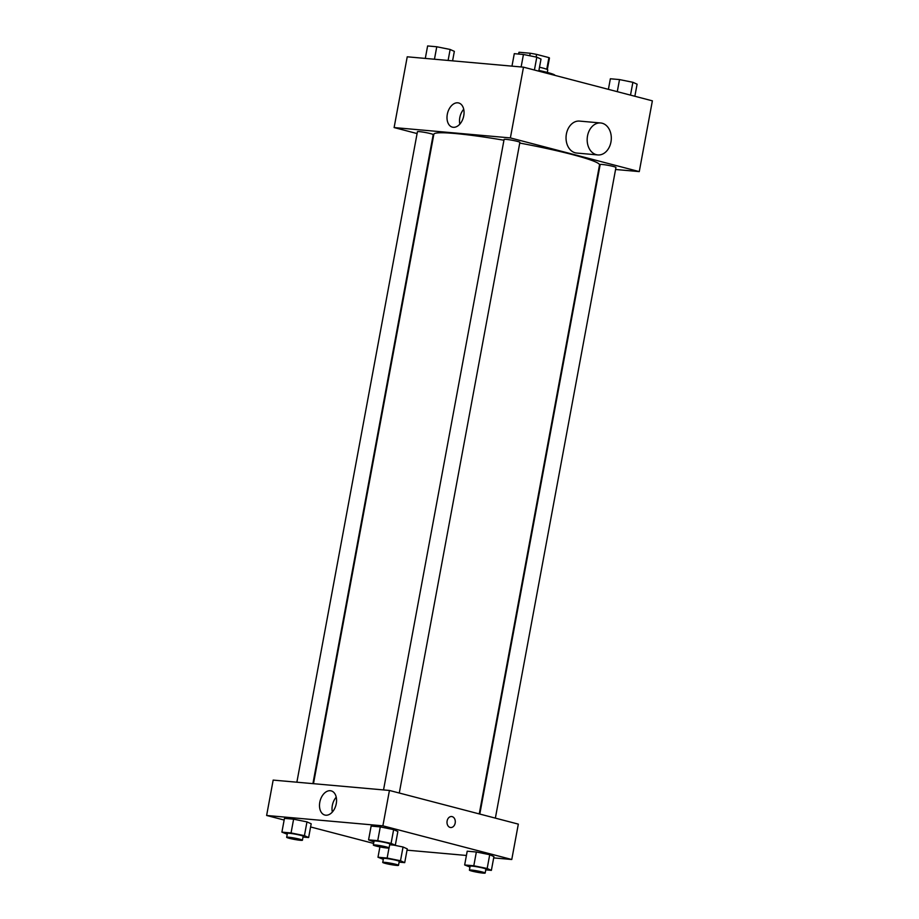 <?xml version="1.0" encoding="UTF-8"?>
<svg xmlns="http://www.w3.org/2000/svg" width="919" height="919" viewBox="0 0 919 919"><rect width="100%" height="100%" fill="white"/><g stroke="black" fill="none" stroke-linecap="round" stroke-linejoin="round"><path stroke-width="1.38" d="M518.764 54.072L519.097 52.257L530.217 53.245A15.531 1.287 -169.5 0 1 536.593 54.393L548.93 57.61A15.531 1.287 -169.5 0 1 549.447 58.069L547.322 69.534M519.097 52.257A15.531 1.287 -169.5 0 0 518.902 52.406L518.603 54.06M539.499 67.225A16.048 1.333 10.5 0 1 547.77 69.959L547.31 72.429M529.746 55.76L530.217 53.245M546.771 69.281L548.93 57.61M536.11 57.047L536.593 54.393M554.927 75.381L554.927 75.347A24.066 1.999 -169.5 0 0 538.902 70.453M417.088 133.565L394.113 127.569L407.232 56.806L523.497 67.167L652.375 100.837L639.268 171.6L615.581 169.487M479.247 813.912L599.521 164.938A84.249 6.973 -169.5 0 0 519.74 143.054M503.945 140.228A84.249 6.973 -169.5 0 0 433.86 134.231L313.482 783.689M394.113 127.569L510.378 137.919L639.268 171.6M399.283 793.017L519.878 142.353A8.018 0.666 -169.5 0 0 512.101 140.239A8.018 0.666 -169.5 0 0 504.094 139.424L383.533 789.926M495.364 818.128L615.948 167.453A8.018 0.666 -169.5 0 0 608.183 165.34A8.018 0.666 -169.5 0 0 600.176 164.524L479.798 814.062M296.871 782.207L417.433 131.704A8.018 0.666 10.5 0 1 422.166 131.968A8.018 0.666 10.5 0 1 430.597 133.634A8.018 0.666 10.5 0 1 433.205 134.633L312.919 783.631M510.378 137.919L523.497 67.167M447.3 114.324A12.487 8.191 104.6 0 1 458.684 102.974A12.487 8.191 104.6 0 1 463.452 117.127A12.487 8.191 104.6 0 1 452.366 127.144A12.487 8.191 104.6 0 1 447.3 114.324M597.809 154.932L576.673 153.048A16.048 12.039 -84.9 0 1 566.115 136.001A16.048 12.039 -84.9 0 1 579.521 121.09L600.658 122.974A16.048 12.039 -84.9 0 1 602.152 123.226A16.048 12.039 -84.9 0 1 611.112 141.021A16.048 12.039 -84.9 0 1 597.809 154.932A16.048 12.039 -84.9 0 1 587.252 137.884A16.048 12.039 -84.9 0 1 600.658 122.974M459.845 124.111A12.487 8.191 104.6 0 1 459.81 117.586A12.487 8.191 104.6 0 1 463.716 109.269M284.143 820.047L266.625 815.475L273.173 780.093L389.438 790.455L518.327 824.125L511.768 859.506L493.698 857.898M466.415 855.463L407.025 850.167M373.884 841.965L368.576 839.851L371.127 826.089L380.282 826.905L393.642 829.616L397.858 831.5L393.642 829.616L391.092 843.366L395.308 845.262L389.69 844.756M403.05 846.996L393.814 845.124L403.05 846.996L407.266 848.88L403.05 846.996L400.5 860.747L404.716 862.642L399.099 862.137M266.625 815.475L382.878 825.825L511.768 859.506M373.619 843.424L310.599 826.962M469.965 867.065L464.658 864.951L467.208 851.201L476.352 852.005L489.724 854.716L493.928 856.6L489.724 854.716L487.173 868.478L491.378 870.362L485.772 869.856M287.222 834.245L281.903 832.132L284.453 818.369L293.609 819.185L306.969 821.885L311.185 823.78L306.969 821.885L304.43 835.647L308.635 837.542L303.017 837.037M382.878 825.825L389.438 790.455M319.801 802.23A12.487 8.191 104.6 0 1 331.185 790.88A12.487 8.191 104.6 0 1 335.963 805.033A12.487 8.191 104.6 0 1 324.866 815.05A12.487 8.191 104.6 0 1 319.801 802.23M451.643 816.531A5.514 4.135 -84.9 0 1 452.148 816.623A5.514 4.135 -84.9 0 1 455.238 822.735A5.514 4.135 -84.9 0 1 450.666 827.525A5.514 4.135 -84.9 0 1 447.025 821.655A5.514 4.135 -84.9 0 1 451.643 816.531A5.514 4.135 -84.9 0 1 452.148 816.623A5.514 4.135 -84.9 0 1 455.227 822.735A5.514 4.135 -84.9 0 1 450.655 827.525M332.345 812.017A12.487 8.191 104.6 0 1 332.322 805.492A12.487 8.191 104.6 0 1 336.228 797.175M281.903 832.132L291.059 832.947L304.43 835.647M302.431 840.23L303.155 836.29A8.018 0.666 -169.5 0 0 295.39 834.176A8.018 0.666 -169.5 0 0 287.383 833.372L286.659 837.301A8.018 0.666 -169.5 0 0 289.255 838.289A8.018 0.666 -169.5 0 0 297.699 839.966A8.018 0.666 -169.5 0 0 302.431 840.23A8.018 0.666 -169.5 0 0 294.666 838.105A8.018 0.666 -169.5 0 0 286.659 837.301M308.635 837.542L311.185 823.78M284.453 818.369L293.609 819.185L306.969 821.885M291.059 832.947L293.609 819.185M368.576 839.851L377.732 840.667L391.092 843.366M389.093 847.95L389.828 844.021A8.018 0.666 -169.5 0 0 382.063 841.896A8.018 0.666 -169.5 0 0 374.044 841.092L373.321 845.02A8.018 0.666 -169.5 0 0 375.928 846.008A8.018 0.666 -169.5 0 0 384.36 847.686A8.018 0.666 -169.5 0 0 389.093 847.95A8.018 0.666 -169.5 0 0 381.328 845.836A8.018 0.666 -169.5 0 0 373.321 845.02M395.308 845.262L397.858 831.5M371.127 826.089L380.282 826.905L393.642 829.616M377.732 840.667L380.282 826.905M383.303 859.345L377.985 857.232L387.14 858.047L400.5 860.747M398.513 865.33L399.237 861.402A8.018 0.666 -169.5 0 0 391.471 859.288A8.018 0.666 -169.5 0 0 383.464 858.472L382.729 862.401A8.018 0.666 -169.5 0 0 385.337 863.4A8.018 0.666 -169.5 0 0 393.769 865.066A8.018 0.666 -169.5 0 0 398.513 865.33A8.018 0.666 -169.5 0 0 390.747 863.217A8.018 0.666 -169.5 0 0 382.729 862.401M404.716 862.642L407.266 848.88M377.985 857.232L379.903 846.904M387.14 858.047L389.001 848.03M464.658 864.951L473.802 865.767L487.173 868.478M485.175 873.05L485.91 869.121A8.018 0.666 -169.5 0 0 478.144 867.008A8.018 0.666 -169.5 0 0 470.126 866.192L469.402 870.121A8.018 0.666 -169.5 0 0 472.01 871.12A8.018 0.666 -169.5 0 0 480.442 872.786A8.018 0.666 -169.5 0 0 485.175 873.05A8.018 0.666 -169.5 0 0 477.409 870.936A8.018 0.666 -169.5 0 0 469.402 870.121M491.378 870.362L493.928 856.6M467.208 851.201L476.352 852.005L489.724 854.716M473.802 865.767L476.352 852.005M425.302 58.414L427.622 45.95L436.766 46.766L450.138 49.465L454.342 51.361L452.585 60.849M448.104 60.447L450.138 49.465M434.457 59.23L436.766 46.766M511.975 66.134L514.284 53.67L523.439 54.485L536.799 57.185L541.015 59.08L538.775 71.154M534.421 70.016L536.799 57.185M521.13 66.949L523.439 54.485M608.401 89.35L610.365 78.77L619.521 79.585L632.881 82.296L637.097 84.18L634.857 96.265M630.503 95.128L632.881 82.296M617.281 91.67L619.521 79.585"/></g></svg>
